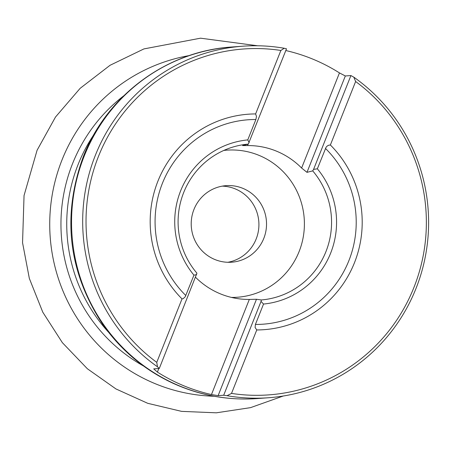 <?xml version="1.0" encoding="UTF-8"?>
<svg xmlns="http://www.w3.org/2000/svg" width="451" height="451" viewBox="0 0 451 451"><rect width="100%" height="100%" fill="white"/><g stroke="black" fill="none" stroke-linecap="round" stroke-linejoin="round"><path stroke-width="0.68" d="M214.107 396.243A171.605 168.392 -94.2 0 1 62.041 159.868A171.605 168.392 -94.2 0 1 189.251 55.586M183.704 192.492A78.192 76.726 85.8 0 0 196.94 273.199L159.293 368.467L153.712 368.879L157.399 372.092A176.245 172.947 85.8 0 0 211.468 394.557L249.318 299.436L256.472 299.261L261.349 299.954A78.192 76.726 85.8 0 0 325.955 251.585A78.192 76.726 85.8 0 0 312.718 170.878L306.984 172.344L301.612 168.037A76.941 75.503 85.8 0 0 247.543 145.572L242.57 145.583L248.304 144.117A78.192 76.726 85.8 0 0 234.61 146.558A78.192 76.726 85.8 0 0 183.704 192.492M223.854 150.42A73.739 72.357 -94.2 0 1 304.301 220.009A73.739 72.357 -94.2 0 1 231.481 297.423M195.576 277.297A76.941 75.503 85.8 0 0 239.526 298.872A76.941 75.503 85.8 0 0 249.318 299.436M193.964 209.427A38.374 37.658 85.8 0 0 231.662 262.206A38.374 37.658 85.8 0 0 263.779 238.432A38.374 37.658 85.8 0 0 226.075 185.66A38.374 37.658 85.8 0 0 193.964 209.427M222.287 186.133A38.374 37.658 -94.2 0 1 258.818 221.745A38.374 37.658 -94.2 0 1 227.845 262.285M256.472 299.261L218.126 395.634L223.702 395.228L227.056 395.702L231.51 393.419L256.766 329.946A108.02 106.002 -94.2 0 0 354.452 262.758A108.02 106.002 -94.2 0 0 330.374 144.985L355.63 81.513L353.821 77.16L350.912 75.565L345.331 75.971L306.984 172.344M231.51 393.419A173.404 170.157 85.8 0 0 413.922 287.462A173.404 170.157 85.8 0 0 355.63 81.513M156.756 362.362L182.012 298.895A108.02 106.002 -94.2 0 1 157.935 181.116A108.02 106.002 -94.2 0 1 255.621 113.928L280.877 50.456A173.404 170.157 85.8 0 0 98.465 156.412A173.404 170.157 85.8 0 0 156.756 362.362L157.478 366.793L159.293 368.467M248.304 144.117L286.503 48.809L284.237 48.257L280.877 50.456M284.237 48.257A176.245 172.947 85.8 0 0 242.824 46.199A176.245 172.947 85.8 0 0 95.33 155.375A176.245 172.947 85.8 0 0 157.478 366.793M227.056 395.702A176.245 172.947 85.8 0 0 268.469 397.754A176.245 172.947 85.8 0 0 422.587 268.542A176.245 172.947 85.8 0 0 353.821 77.16M301.612 168.037L339.462 72.915A176.245 172.947 85.8 0 0 285.81 50.546M339.462 72.915L345.331 75.971M218.126 395.634L211.468 394.557M261.349 299.954L261.039 301.409L263.531 304.053L255.413 324.444L255.097 327.471L256.766 329.946M330.374 144.985L328.756 145.205L327.2 146.028L326.09 147.223L317.352 168.809L313.575 169.384L312.718 170.878M249.166 142.629L247.768 139.9L255.88 119.509L256.472 116.465L255.621 113.928M182.012 298.895L183.157 298.703L185.254 296.73L193.947 275.149L196.625 274.648M261.039 301.409L223.702 395.228M350.912 75.565L313.575 169.384M317.352 168.809A82.454 80.915 -94.2 0 1 330.651 253.135A82.454 80.915 -94.2 0 1 263.531 304.053M193.947 275.149A82.454 80.915 -94.2 0 1 180.642 190.818A82.454 80.915 -94.2 0 1 247.768 139.9M257.324 398.566C228.065 400.584 200.052 395.521 173.28 383.389C144.76 370.158 121.353 350.658 103.07 324.872C68.236 272.1 61.663 215.99 83.35 156.536C106.893 95.449 166.842 51.031 231.673 47.017A176.245 172.947 85.8 0 0 84.185 156.193A176.245 172.947 85.8 0 0 257.324 398.566L268.469 397.754M94.011 134.37A158.6 155.629 85.8 0 0 78.119 164.474A158.6 155.629 85.8 0 0 108.437 332.116M143.463 365.958A161.176 158.16 -94.2 0 1 72.521 163.736A161.176 158.16 -94.2 0 1 123.754 95.809M325.464 148.418A102.478 100.562 -94.2 0 1 348.865 260.701A102.478 100.562 -94.2 0 1 255.413 324.444M185.829 295.54A102.478 100.562 -94.2 0 1 162.428 183.253A102.478 100.562 -94.2 0 1 255.88 119.509M158.831 368.501L157.399 372.092M248.101 144.173L247.543 145.572M283.217 396.029L250.553 407.636L216.317 412.817L181.584 411.368L147.725 403.312L115.946 388.937L87.37 368.755L62.368 342.67L42.783 312.182L29.343 278.442L22.55 242.717L24.05 195.531L37.083 150.251L55.501 117.034L80.16 88.317L110.05 65.288L143.931 48.911L200.532 38.183L257.662 45.771M231.673 47.017L242.824 46.199"/></g></svg>
